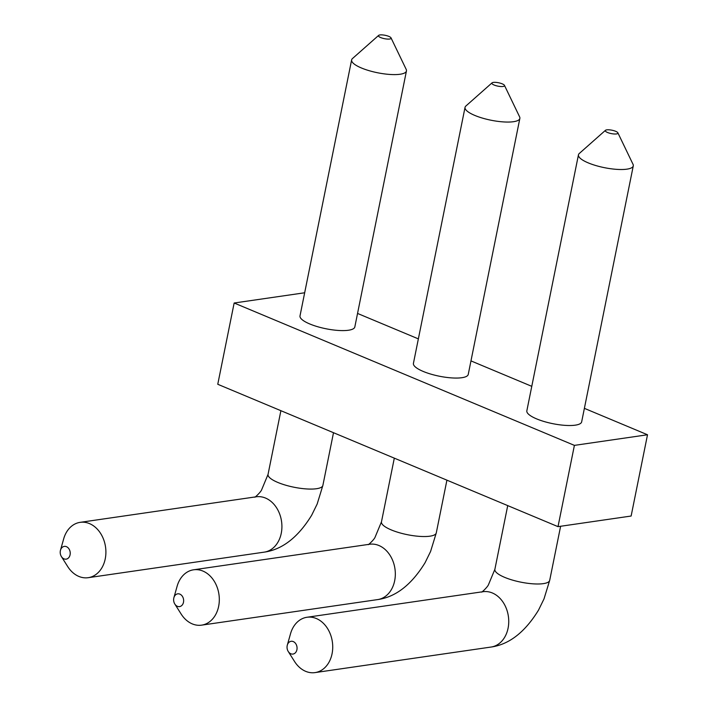 <?xml version="1.0" encoding="UTF-8"?>
<svg xmlns="http://www.w3.org/2000/svg" width="708" height="708" viewBox="0 0 708 708"><rect width="100%" height="100%" fill="white"/><g stroke="black" fill="none" stroke-linecap="round" stroke-linejoin="round"><path stroke-width="1.06" d="M584.383 408.348L647.51 434.765L574.4 445.376L234.153 303.006L304.67 292.776M357.549 313.44L418.357 338.875M470.97 360.894L531.779 386.338M605.473 130.307L579.294 153.477A27.957 7.469 11.4 0 0 578.454 154.813L526.841 410.817A27.957 7.469 11.4 0 0 552.771 423.667A27.957 7.469 11.4 0 0 581.657 421.871L633.279 165.867A27.957 7.469 11.4 0 0 633.023 164.309L617.872 132.812A6.452 1.726 11.4 0 0 615.668 131.307A6.452 1.726 11.4 0 0 605.473 130.307A6.452 1.726 11.4 0 0 611.261 133.591A6.452 1.726 11.4 0 0 617.872 132.812M492.051 82.854L465.882 106.014A27.957 7.469 11.4 0 0 465.041 107.359L413.428 363.354A27.957 7.469 11.4 0 0 439.358 376.214A27.957 7.469 11.4 0 0 468.245 374.408L519.858 118.413A27.957 7.469 11.4 0 0 519.61 116.855L504.459 85.358A6.452 1.726 11.4 0 0 502.246 83.854A6.452 1.726 11.4 0 0 492.051 82.854A6.452 1.726 11.4 0 0 497.848 86.128A6.452 1.726 11.4 0 0 504.459 85.358M378.638 35.4L352.46 58.56A27.957 7.469 11.4 0 0 351.628 59.906L300.006 315.901A27.957 7.469 11.4 0 0 325.937 328.751A27.957 7.469 11.4 0 0 354.823 326.954L406.445 70.959A27.957 7.469 11.4 0 0 406.197 69.393L391.037 37.905A6.452 1.726 11.4 0 0 388.834 36.391A6.452 1.726 11.4 0 0 378.638 35.4A6.452 1.726 11.4 0 0 384.426 38.675A6.452 1.726 11.4 0 0 391.037 37.905M574.4 445.376L558.01 526.646L217.763 384.276L234.153 303.006M647.51 434.765L631.129 516.035L558.01 526.646M578.454 154.813A27.957 7.469 11.4 0 0 604.393 167.663A27.957 7.469 11.4 0 0 633.279 165.867M288.245 651.484L294.51 661.431A27.957 21.576 -98.3 0 0 305.679 671.343A27.957 21.576 -98.3 0 0 315.025 672.6A27.957 21.576 -98.3 0 0 332.353 641.829A27.957 21.576 -98.3 0 0 306.989 617.261A27.957 21.576 -98.3 0 0 290.501 633.802L287.315 645.112A6.452 4.983 -98.3 0 0 288.245 651.484A6.452 4.983 -98.3 0 0 290.82 653.776A6.452 4.983 -98.3 0 0 296.873 649.891A6.452 4.983 -98.3 0 0 293.563 641.714A6.452 4.983 -98.3 0 0 287.315 645.112M465.041 107.359A27.957 7.469 11.4 0 0 490.971 120.21A27.957 7.469 11.4 0 0 519.858 118.413M174.823 604.03L181.098 613.969A27.957 21.576 -98.3 0 0 192.266 623.89A27.957 21.576 -98.3 0 0 201.603 625.146A27.957 21.576 -98.3 0 0 218.94 594.375A27.957 21.576 -98.3 0 0 193.576 569.798A27.957 21.576 -98.3 0 0 177.089 586.339L173.903 597.658A6.452 4.983 -98.3 0 0 174.823 604.03A6.452 4.983 -98.3 0 0 177.407 606.322A6.452 4.983 -98.3 0 0 183.452 602.437A6.452 4.983 -98.3 0 0 180.151 594.26A6.452 4.983 -98.3 0 0 173.903 597.658M351.628 59.906A27.957 7.469 11.4 0 0 377.559 72.756A27.957 7.469 11.4 0 0 406.445 70.959M61.41 556.577L67.676 566.515A27.957 21.576 -98.3 0 0 78.845 576.427A27.957 21.576 -98.3 0 0 88.19 577.693A27.957 21.576 -98.3 0 0 105.527 546.921A27.957 21.576 -98.3 0 0 80.154 522.345A27.957 21.576 -98.3 0 0 63.667 538.885L60.49 550.196A6.452 4.983 -98.3 0 0 61.41 556.577A6.452 4.983 -98.3 0 0 63.985 558.86A6.452 4.983 -98.3 0 0 70.039 554.984A6.452 4.983 -98.3 0 0 66.729 546.806A6.452 4.983 -98.3 0 0 60.49 550.196M507.725 505.6L494.883 569.294A27.957 7.469 11.4 0 0 504.689 577.374A27.957 7.469 11.4 0 0 533.248 583.843A27.957 7.469 11.4 0 0 549.7 580.348L560.612 526.265M306.989 617.261L483.006 591.711A27.957 21.576 81.7 0 1 492.343 592.968A27.957 21.576 81.7 0 1 508.733 622.305A27.957 21.576 81.7 0 1 491.033 647.05C509.123 644.51 524.947 632.209 538.505 610.146L543.992 598.933L549.7 580.348M394.312 458.147L381.47 521.831A27.957 7.469 11.4 0 0 391.276 529.92A27.957 7.469 11.4 0 0 419.835 536.39A27.957 7.469 11.4 0 0 436.287 532.885L446.916 480.157M193.576 569.798L369.594 544.257A27.957 21.576 81.7 0 1 378.93 545.514A27.957 21.576 81.7 0 1 395.321 574.852A27.957 21.576 81.7 0 1 377.621 599.596C395.701 597.056 411.525 584.755 425.092 562.683L430.579 551.479L436.287 532.885M280.89 410.693L268.049 474.378A27.957 7.469 11.4 0 0 277.863 482.458A27.957 7.469 11.4 0 0 306.414 488.927A27.957 7.469 11.4 0 0 322.875 485.431L333.503 432.703M80.154 522.345L256.172 496.804A27.957 21.576 81.7 0 1 265.518 498.06A27.957 21.576 81.7 0 1 281.908 527.398A27.957 21.576 81.7 0 1 264.208 552.143C282.288 549.603 298.112 537.292 311.67 515.229L317.166 504.025L322.875 485.431M494.883 569.294L488.352 584.994C486.971 587.711 481.316 592.826 481.652 592.047M315.025 672.6L491.033 647.05M381.47 521.831L374.939 537.54C373.559 540.257 367.903 545.364 368.231 544.594M201.603 625.146L377.621 599.596M268.049 474.378L261.526 490.086C260.146 492.803 254.482 497.91 254.818 497.14M88.19 577.693L264.208 552.143"/></g></svg>
